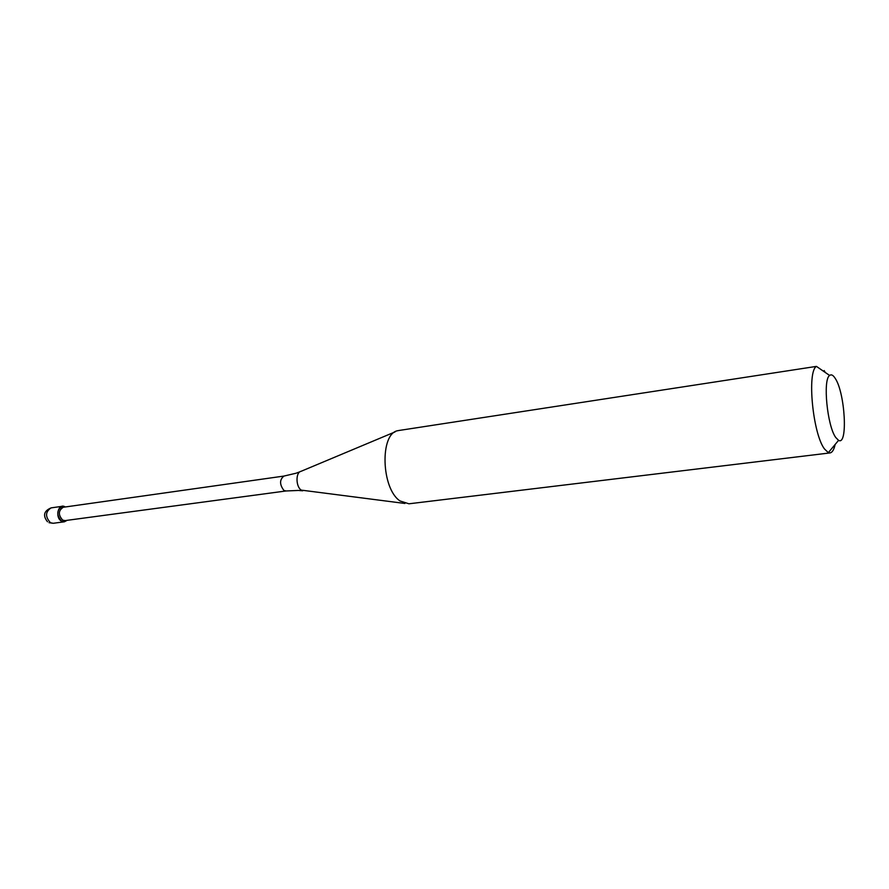 <?xml version="1.0" encoding="UTF-8"?>
<svg xmlns="http://www.w3.org/2000/svg" width="889" height="889" viewBox="0 0 889 889"><rect width="100%" height="100%" fill="white"/><g stroke="black" fill="none" stroke-linecap="round" stroke-linejoin="round"><path stroke-width="1.33" d="M61.697 521.254C56.296 515.176 56.496 510.186 62.286 506.297L65.086 506.852C58.196 502.629 54.573 517.798 61.697 521.254L67.131 520.321L64.419 521.787L61.697 521.254M63.23 507.263C58.252 510.608 58.085 514.898 62.719 520.132L65.075 520.598L286.002 490.972L283.847 490.395C279.479 484.427 279.513 479.649 283.947 476.071L63.23 507.263M398.828 430.498L398.028 430.665C379.692 432.954 381.092 488.606 400.05 500.974L408.929 503.796L829.982 452.923L828.315 452.645L824.459 448.934C812.79 433.788 806.834 371.524 816.435 366.39L398.828 430.498M824.17 370.569L825.236 372.435M835.149 444.444C833.982 449.723 832.26 452.545 829.982 452.923M835.738 437.488C827.203 425.931 822.692 379.559 829.626 375.458C831.315 374.113 833.204 375.125 835.293 378.503C845.128 393.116 848.073 446.067 838.571 440.355L835.738 437.488M62.286 506.297L51.095 507.886C45.283 511.764 45.072 516.72 50.484 522.754L53.218 523.288L64.419 521.787M395.049 431.91L300.971 471.348C295.548 472.27 295.759 486.794 301.271 490.117L404.906 503.463M49.039 522.688L53.218 523.288M51.095 507.886C43.861 510.953 42.661 515.576 47.506 521.776M283.947 476.071L295.904 473.259M298.271 490.45L286.002 490.972M302.727 490.806L298.882 490.484M296.482 473.07L300.104 471.715M829.626 375.458L816.435 366.39M838.571 440.355L828.315 452.645"/></g></svg>
